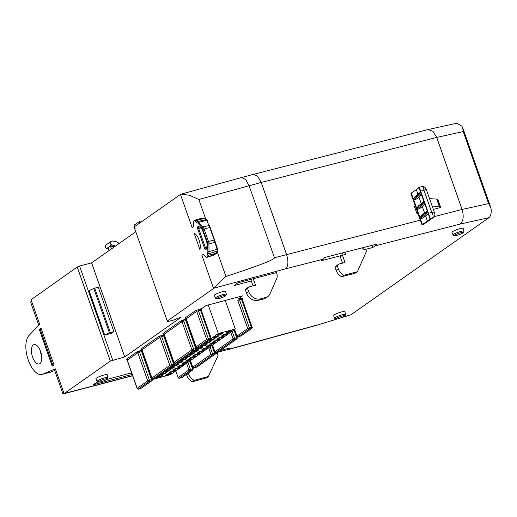 <?xml version="1.0" encoding="UTF-8"?>
<svg xmlns="http://www.w3.org/2000/svg" width="517" height="517" viewBox="0 0 517 517"><rect width="100%" height="100%" fill="white"/><g stroke="black" fill="none" stroke-linecap="round" stroke-linejoin="round"><path stroke-width="0.78" d="M344.555 316.217A4.743 0.711 160.6 0 0 344.949 315.842A4.743 0.711 160.6 0 0 341.679 316.171A4.743 0.711 160.6 0 0 336.431 318.375A4.743 0.711 160.6 0 0 336.108 318.957A4.743 0.711 160.6 0 0 339.979 318.22A4.743 0.711 160.6 0 0 344.555 316.217M336.108 318.957L334.796 318.343A5.79 0.866 -19.4 0 1 334.693 318.252A5.79 0.866 -19.4 0 1 335.19 317.638A5.79 0.866 -19.4 0 1 341.214 315.06A5.79 0.866 -19.4 0 1 345.614 314.401A5.79 0.866 -19.4 0 1 345.595 314.543L344.949 315.842M106.948 379.316A4.756 0.711 160.6 0 0 107.342 378.942A4.756 0.711 160.6 0 0 104.059 379.265A4.756 0.711 160.6 0 0 98.805 381.481A4.756 0.711 160.6 0 0 98.476 382.063A4.756 0.711 160.6 0 0 102.36 381.326A4.756 0.711 160.6 0 0 106.948 379.316M98.476 382.063L97.164 381.449A5.803 0.866 -19.4 0 1 97.06 381.359A5.803 0.866 -19.4 0 1 97.564 380.745A5.803 0.866 -19.4 0 1 103.594 378.16A5.803 0.866 -19.4 0 1 108.008 377.5A5.803 0.866 -19.4 0 1 107.982 377.643L107.342 378.942M462.922 232.954A4.743 0.711 160.6 0 0 463.316 232.579A4.743 0.711 160.6 0 0 460.046 232.908A4.743 0.711 160.6 0 0 454.798 235.112A4.743 0.711 160.6 0 0 454.475 235.694A4.743 0.711 160.6 0 0 458.346 234.957A4.743 0.711 160.6 0 0 462.922 232.954M454.475 235.694L453.163 235.08A5.79 0.866 -19.4 0 1 453.06 234.989A5.79 0.866 -19.4 0 1 453.558 234.375A5.79 0.866 -19.4 0 1 459.581 231.797A5.79 0.866 -19.4 0 1 463.982 231.144A5.79 0.866 -19.4 0 1 463.956 231.28L463.316 232.579M225.315 296.054A4.756 0.711 160.6 0 0 225.709 295.679A4.756 0.711 160.6 0 0 222.426 296.002A4.756 0.711 160.6 0 0 217.172 298.219A4.756 0.711 160.6 0 0 216.843 298.8A4.756 0.711 160.6 0 0 220.727 298.063A4.756 0.711 160.6 0 0 225.315 296.054M216.843 298.8L215.531 298.186A5.803 0.866 -19.4 0 1 215.427 298.096A5.803 0.866 -19.4 0 1 215.925 297.482A5.803 0.866 -19.4 0 1 221.961 294.897A5.803 0.866 -19.4 0 1 226.375 294.238A5.803 0.866 -19.4 0 1 226.349 294.38L225.709 295.679M97.06 381.359L95.955 378.683A5.958 0.892 -19.4 0 1 96.472 378.05A5.958 0.892 -19.4 0 1 102.663 375.4A5.958 0.892 -19.4 0 1 107.193 374.722L108.008 377.5M334.693 318.252L333.588 315.577A5.945 0.885 -19.4 0 1 334.098 314.943A5.945 0.885 -19.4 0 1 340.276 312.3A5.945 0.885 -19.4 0 1 344.8 311.628L345.614 314.401M453.06 234.989L451.955 232.314A5.945 0.885 -19.4 0 1 452.465 231.681A5.945 0.885 -19.4 0 1 458.644 229.037A5.945 0.885 -19.4 0 1 463.167 228.365L463.982 231.144M215.427 298.096L214.322 295.42A5.958 0.892 -19.4 0 1 214.839 294.787A5.958 0.892 -19.4 0 1 221.03 292.137A5.958 0.892 -19.4 0 1 225.561 291.459L226.375 294.238M417.949 194.218L416.347 189.661L411.312 193.009A5.041 0.756 160.6 0 0 411.222 193.074A5.041 0.756 160.6 0 0 410.918 193.326L422.001 224.792A5.041 0.756 -19.4 0 1 422.305 224.54A5.041 0.756 -19.4 0 1 422.395 224.481L427.43 221.127L425.665 216.125L428.199 213.611L430.131 218.853L432.361 218.284L423.139 224.423M419.016 187.393L418.705 187.6L420.605 192.059M418.705 187.6A24.176 3.613 -19.4 0 1 416.786 189.358L416.347 189.661M427.43 221.127L427.869 220.83A24.176 3.613 160.6 0 0 429.776 219.092L429.834 218.264M424.884 204.209L424.664 202.884L417.032 209.101C417.439 209.534 418.615 209.133 420.573 207.899L424.884 204.209L427.229 210.871M420.625 192.04L415.112 196.525L413.38 198.722L413.736 199.724C414.156 200.124 415.332 199.711 417.264 198.496L421.575 194.799L423.921 201.462M463.238 131.564L488.604 203.588L490.717 207.382L491.15 209.301C491.421 213.482 490.685 216.28 488.933 217.696L460.065 224.087C463.374 221.205 464.04 216.332 462.075 209.456L436.716 137.432L432.988 131.331L428.141 129.541L456.802 123.201L461.888 126.206L462.663 127.712L463.238 131.564L436.716 137.432L261.201 182.449L198.832 199.504L189.539 195.271L181.202 194.108L180.459 194.418L192.137 227.583L193.364 226.724L193.688 221.05L194.993 220.132L196.402 222.737L196.815 221.819M196.402 222.737L196.499 222.665A0.795 0.691 -125.1 0 1 196.725 221.838L196.68 221.871M200.964 227.894L198.631 228.417L198.702 227.209A0.795 0.691 -124.2 0 1 197.791 226.64L197.662 228.811L204.538 248.322L206.923 247.462M132.63 375.781L63.597 393.799L62.796 393.45L54.343 369.435L55.377 368.847L42.536 374.23A20.848 9.655 75.1 0 1 41.948 374.431A20.848 9.655 75.1 0 1 28.299 360.116A20.848 9.655 75.1 0 1 28.92 335.565L39.699 324.321L31.046 299.75L30.826 302.671L38.788 325.277M41.948 374.431L50.588 372.137A20.848 9.655 -104.9 0 0 51.17 371.936L54.699 370.456M41.625 355.812A10.036 4.647 75.1 0 1 41.244 354.798A10.036 4.647 75.1 0 1 40.21 350.461M32.603 357.092A10.036 4.647 -104.9 0 0 39.176 363.981A10.036 4.647 -104.9 0 0 40.591 351.47A10.036 4.647 -104.9 0 0 34.025 344.581A10.036 4.647 -104.9 0 0 32.603 357.092M488.933 217.696L350.92 314.782L315.628 325.6L337.149 318.944M196.408 348.49L186.495 320.346L181.984 321.697L164.102 334.279L164.729 334.35M174.643 362.495L174.009 362.423L191.897 349.841L193.617 349.149L183.703 321.005A0.995 0.452 75 0 1 183.761 319.803L185.849 319.248L185.784 320.45L195.697 348.594L196.454 348.516L195.84 349.77L195.697 348.594L193.617 349.149A0.995 0.459 -104.9 0 1 193.545 350.352L175.366 363.141L177.803 362.462L195.84 349.77M127.201 359.593L126.122 359.47L136.643 352.064L141.684 350.313L141.619 351.515L137.819 352.768L127.298 360.168L127.925 360.239M141.923 349.233L140.844 349.111L158.732 336.528L163.773 334.777L163.708 335.979L159.908 337.233L142.02 349.809L142.653 349.88M164.005 333.704L162.926 333.581L180.808 320.999L183.761 319.803M186.081 318.168L185.008 318.045L195.529 310.646L200.531 308.901L200.473 310.103L196.706 311.344L186.185 318.743L186.811 318.815M200.531 308.901A2.359 0.349 -19.4 0 1 201.54 308.707L205.999 305.573L242.628 295.847L238.163 298.981A2.359 0.349 -19.4 0 1 239.507 298.555L239.436 299.757L237.814 300.383L238.163 298.981M239.507 298.555L241.549 298.012L242.622 298.141L242.286 298.374M130.898 373.041L131.454 374.625L92.97 384.842L97.913 381.798M106.735 379.459L131.596 372.854M131.454 374.625L132.068 374.192M31.046 299.75L77.227 267.024L110.347 361.086L64.379 393.418L132.572 375.613M220.223 350.629L229.871 347.986L227.829 349.518L316.223 325.271M371.923 245.368L372.686 247.527L375.193 245.853A11.813 5.92 -104.4 0 0 376.647 244.16L324.663 257.492L323.345 259.153L321.044 260.775L345.634 254.461L344.878 252.309M372.686 247.527L365.771 249.304M180.459 194.418L134.129 226.995L167.256 321.051L213.579 288.467A11.91 1.777 -19.4 0 1 214.051 288.15C217.198 284.589 221.153 280.692 225.929 276.459C258.623 265.79 274.798 259.553 274.443 257.744L420.159 220.21M167.256 321.051L167.67 321.6L175.089 319.629L177.447 318.349L180.86 317.438L124.739 356.917L110.347 361.086M251.314 280.99L234.123 285.552L238.078 282.773L276.556 272.549L275.852 273.047L276.685 273.196A7.942 6.773 56.3 0 1 276.582 278.934L269.842 294.102A7.942 6.773 56.3 0 1 267.69 296.68L265.499 298.141A7.942 6.773 56.3 0 1 263.702 298.936L258.338 300.312A10.166 8.666 56.3 0 1 246.48 293.016L245.368 289.856L246.654 288.37L248.851 286.909L247.559 288.396L248.671 291.556A10.166 8.666 56.3 0 0 260.536 298.852L265.9 297.475A7.942 6.773 56.3 0 0 267.69 296.68M174.339 364.02L164.464 335.908L163.708 335.979L173.615 364.123L174.371 364.052L173.764 365.299L173.615 364.123L171.534 364.679L161.621 336.535A0.995 0.452 -105 0 1 161.685 335.333M152.25 379.556L142.375 351.444L141.619 351.515L151.526 379.659L151.462 380.861L148.909 381.611L138.382 389.01L141.005 388.345L151.462 380.861M201.54 308.707L201.203 310.097L200.473 310.103L210.38 338.247L211.143 338.17L210.535 339.436L210.38 338.247L208.338 338.79L198.425 310.646A0.995 0.459 -104.9 0 1 198.496 309.444M200.021 346.881L210.794 339.314L211.143 338.17L201.178 309.948M152.56 378.024L151.933 377.953L169.815 365.37L171.534 364.679A0.995 0.459 -104.9 0 1 171.47 365.881L153.284 378.67L155.707 378.005L173.764 365.299M196.725 346.959L196.098 346.888L206.619 339.488L208.338 338.79A0.995 0.459 -104.9 0 1 208.267 339.999L197.274 347.592L199.51 347.062M137.832 388.383L137.205 388.312L147.733 380.913L149.445 380.215L139.538 352.071A0.995 0.452 -105 0 1 139.596 350.869M428.141 129.541L343.017 151.371A11.813 5.92 -104.4 0 1 343.941 151.281L253.395 174.358L257.647 176.219L261.201 182.449L286.567 254.474C288.596 261.331 288.286 266.113 285.63 268.827L214.051 288.15M432.167 206.07L439.321 206.49A15.885 2.372 -19.4 0 1 439.87 206.561L440.471 206.942L440.219 207.634L433.343 209.398M417.755 213.398L416.954 213.605L417.665 213.133M415.054 205.721L414.35 206.193L416.954 213.605M200.997 218.439L204.68 218.374L205.217 219.899M253.395 174.358L241.613 177.538L245.607 179.438L249.084 185.719L274.443 257.744M216.306 251.398L208.17 253.963L207.201 253.408L207.892 255.366L216.894 253.065L216.306 251.398L217.353 251.049L217.819 250.105M214.6 239.985L210.199 227.48L209.799 227.512L208.997 225.561A0.795 0.62 -21.5 0 1 209.631 225.942L214.6 239.978L208.48 241.484A3.936 1.822 75.1 0 1 208.946 244.018L214.885 242.286L214.2 240.017L209.799 227.512L204.079 228.979L208.48 241.484L207.459 241.898L207.892 251.553A0.795 0.343 -0.5 0 0 208.978 251.663A0.795 0.343 -0.5 0 0 209.01 251.65L217.134 249.284L214.885 242.286A0.795 0.439 162.2 0 0 215.201 241.762A0.795 0.439 162.2 0 1 215.201 241.762L217.851 250.202A0.795 0.788 175.2 0 1 217.347 250.997L217.134 249.284A0.795 0.439 -17.8 0 0 217.45 248.761A0.795 0.439 -17.8 0 0 217.444 248.742L217.806 250.008A0.795 0.788 175.2 0 1 217.851 250.202L217.851 250.247M40.236 329.355L39.331 329.523L41.095 328.282L40.236 329.355L52.992 365.584M63.591 393.799L64.379 393.418M39.331 329.523L52.223 366.126L53.981 364.886L41.095 328.282M77.227 267.024L79.586 266.055L112.706 360.11M79.586 266.055L91.612 262.856L124.739 356.917M104.725 335.1L111.75 333.232L113.895 331.63L109.43 332.896L93.777 288.46A59.558 8.892 160.6 0 0 89.079 290.664L104.725 335.1A59.558 8.892 -19.4 0 1 109.43 332.896M135.809 231.771L91.612 262.856M194.993 220.132L200.926 218.439L194.993 220.132M196.499 222.665L197.862 223.079A0.795 0.523 -42.4 0 1 198.657 222.258L206.955 220.378A0.795 0.62 158.5 0 1 207.582 220.733L207.595 220.765A0.795 0.62 158.5 0 0 207.582 220.733L206.399 219.647L197.274 221.599A3.936 1.822 75.1 0 1 198.657 222.258L202.929 226.931L208.997 225.561L206.399 219.647M203.052 229.393L204.079 228.979A3.936 1.822 -104.9 0 0 202.929 226.931A0.795 0.523 137.6 0 0 202.134 227.751L207.459 241.898M207.892 251.553L207.201 253.408M207.892 255.366L207.821 256.568L206.516 257.485L203.116 254.435L201.895 255.295L213.579 288.467M199.071 239.991C200.292 243.636 200.564 246.848 199.905 249.633L194.133 233.251C196.156 234.253 197.804 236.502 199.071 239.991M204.538 248.322L205.837 249.485L206.218 249.207L207.194 246.163L206.916 242.163L201.953 228.734L200.486 227.112L197.791 226.64M216.894 253.065L213.909 255.094L206.516 257.485M203.465 254.345L201.895 255.295M225.89 349.078L226.194 349.951A11.813 5.015 -105.3 0 0 227.073 349.893A11.813 5.015 -105.3 0 0 227.829 349.518M215.246 352.949L226.194 349.951M343.017 151.371A11.813 5.92 -104.4 0 0 342.164 151.739M113.895 331.63L98.249 287.187L93.777 288.46M208.267 304.972L218.323 333.523L211.201 338.532M154.615 378.334L153.29 379.271L153.103 378.735M198.78 347.269L196.512 348.865M176.698 362.805L174.429 364.401M153.29 379.271L170.293 374.754L235.325 329.006L218.323 333.523M158.784 376.344L162.868 375.258L160.968 376.596L156.89 377.675L158.784 376.344M162.797 373.52L166.881 372.434L164.981 373.772L160.903 374.851L162.797 373.52M166.817 370.695L170.894 369.61L169.001 370.947L164.917 372.027L166.817 370.695M170.83 367.871L174.908 366.786L173.014 368.123L168.93 369.203L170.83 367.871M174.843 365.047L178.927 363.962L177.027 365.299L172.949 366.379L174.843 365.047M178.863 362.223L182.94 361.137L181.047 362.475L176.963 363.554L178.863 362.223M182.876 359.399L186.954 358.313L185.06 359.645L180.976 360.73L182.876 359.399M186.889 356.575L190.973 355.489L189.073 356.82L184.996 357.906L186.889 356.575M190.902 353.751L194.987 352.665L193.087 353.996L189.009 355.082L190.902 353.751M194.922 350.927L199 349.841L197.106 351.172L193.022 352.258L194.922 350.927M198.935 348.103L203.019 347.017L201.119 348.348L197.042 349.434L198.935 348.103M202.948 345.278L207.033 344.193L205.133 345.524L201.055 346.61L202.948 345.278M206.968 342.448L211.046 341.369L209.152 342.7L205.068 343.786L206.968 342.448M210.981 339.624L215.059 338.545L213.166 339.876L209.081 340.962L210.981 339.624M213.101 338.137L214.994 336.8L219.079 335.72L217.179 337.052L213.101 338.137M167.424 374.049L171.502 372.964L169.608 374.302L165.524 375.381L167.424 374.049M171.437 371.225L175.522 370.14L173.622 371.477L169.544 372.557L171.437 371.225M175.45 368.401L179.535 367.316L177.635 368.653L173.557 369.733L175.45 368.401M179.47 365.577L183.548 364.491L181.654 365.829L177.57 366.908L179.47 365.577M183.483 362.753L187.561 361.667L185.668 363.005L181.583 364.084L183.483 362.753M187.497 359.929L191.581 358.843L189.681 360.181L185.603 361.26L187.497 359.929M191.516 357.105L195.594 356.019L193.694 357.357L189.616 358.436L191.516 357.105M195.529 354.281L199.607 353.195L197.714 354.533L193.629 355.612L195.529 354.281M199.543 351.457L203.627 350.371L201.727 351.702L197.649 352.788L199.543 351.457M203.556 348.632L207.64 347.547L205.74 348.878L201.662 349.964L203.556 348.632M207.575 345.808L211.653 344.723L209.76 346.054L205.676 347.14L207.575 345.808M211.589 342.984L215.667 341.899L213.773 343.23L209.689 344.316L211.589 342.984M215.602 340.16L219.686 339.074L217.786 340.406L213.708 341.491L215.602 340.16M219.622 337.33L223.699 336.25L221.806 337.582L217.722 338.667L219.622 337.33M221.735 335.843L223.635 334.505L227.713 333.426L225.819 334.757L221.735 335.843M225.755 333.019L227.648 331.681L231.732 330.602L229.832 331.933L225.755 333.019M217.114 335.313L219.014 333.976L223.092 332.896L221.198 334.228L217.114 335.313M225.27 300.455L235.325 329.006M160.968 376.596L160.419 375.911M164.981 373.772L164.438 373.087M169.001 370.947L168.452 370.262M173.014 368.123L172.465 367.438M177.027 365.299L176.484 364.614M181.047 362.475L180.498 361.784M185.06 359.645L184.511 358.96M189.073 356.82L188.524 356.135M193.087 353.996L192.544 353.311M197.106 351.172L196.557 350.487M201.119 348.348L200.57 347.663M205.133 345.524L204.59 344.839M209.152 342.7L208.603 342.015M213.166 339.876L212.616 339.191M216.636 336.367L217.179 337.052M169.608 374.302L169.059 373.617M173.622 371.477L173.072 370.792M177.635 368.653L177.092 367.968M181.654 365.829L181.105 365.144M185.668 363.005L185.118 362.32M189.681 360.181L189.132 359.496M193.694 357.357L193.151 356.672M197.714 354.533L197.164 353.841M201.727 351.702L201.178 351.017M205.74 348.878L205.197 348.193M209.76 346.054L209.211 345.369M213.773 343.23L213.224 342.545M217.786 340.406L217.243 339.721M221.806 337.582L221.257 336.897M225.27 334.072L225.819 334.757M229.283 331.248L229.832 331.933M220.649 333.543L221.198 334.228M253.026 285.836L250.758 279.406M253.233 278.747L255.508 285.203L248.851 286.909M247.559 288.396L245.368 289.856M215.363 353.712L217.308 353.382L218.077 355.567L208.345 376.505L194.237 380.376A10.166 9.08 -126.8 0 1 188.615 374.03L188.285 373.1M186.443 374.392L186.799 375.394A10.166 9.08 53.2 0 0 192.421 381.74L206.529 377.869L208.345 376.505M192.421 381.74L194.237 380.376M193.054 368.188L195.652 367.438M253.983 342.571L256.891 341.711M204.68 218.374L201.591 219.118L200.855 218.471M213.851 253.925L213.734 255.159M205.837 249.485A0.795 0.691 -126.1 0 1 206.225 248.574L205.501 247.927L198.631 228.417L197.662 228.811M207.317 220.216L207.595 220.765M200.577 227.467L198.179 226.381M206.05 248.664L207.084 245.995L206.845 242.247L202.509 229.929L200.577 227.461M342.39 252.942L343.152 255.101M362.333 247.83L363.981 249.524L365.693 249.084L366.463 251.268L357.357 271.774L343.805 275.251A10.166 8.666 -123.7 0 1 338.305 268.814L337.194 265.654L338.486 264.174L345.013 262.494L342.474 255.275L340.276 256.736L342.532 263.134M338.486 264.174L334.997 267.115L336.115 270.275A10.166 8.666 56.3 0 0 341.614 276.711L355.16 273.235L357.357 271.774M337.194 265.654L334.997 267.115M343.805 275.251L341.614 276.711M427.249 210.846L421.743 215.331L420.004 217.534L420.347 218.504L427.973 212.3L428.199 213.611M421.277 186.811C422.777 186.32 423.682 187.497 423.992 190.346L431.76 212.409L428.483 213.25L428.037 212.487L429.827 218.206M419.048 187.6L420.864 192.13L420.715 191.187L425.64 189.629M413.723 199.691L421.342 193.487L421.575 194.799M417.032 209.101L416.702 208.157L418.427 205.928L423.94 201.443M420.347 218.504L420.36 218.536C420.78 218.937 421.956 218.523 423.888 217.308L425.665 216.125M428.483 213.25L430.118 218.019M419.339 187.406L420.715 191.187M428.037 212.487L420.864 192.13M429.776 219.092L430.131 218.853M433.156 217.928C434.674 216.862 435.178 215.272 434.661 213.159L431.76 212.409C433.362 214.982 433.563 216.94 432.361 218.284L424.005 224.023L421.911 224.85M434.661 213.159L426.215 189.17C425.181 187.109 423.669 186.262 421.665 186.637L419.145 187.283M420.987 192.046L428.16 212.409M422.001 224.792L424.005 224.023M440.471 206.942L437.86 199.536L437.266 199.155A15.885 2.372 160.6 0 0 436.716 199.084L429.556 198.657M227.073 349.893L315.628 325.6M241.613 177.538L181.202 194.108M236.986 336.186L234.628 329.497M238.201 336.754L240.961 335.985L251.488 328.586L249.265 329.109L249.343 327.901L251.391 327.358L241.478 299.214L239.436 299.757L249.343 327.901L247.721 328.528L248.851 329.264L238.201 336.754L236.954 336.102L247.721 328.528L237.814 300.383M189.991 370.663L188.892 369.913L190.437 369.325L190.366 370.534L179.341 378.16L178.119 377.488L175.793 370.883M178.171 377.61L188.892 369.913L186.566 363.309M208.648 347.773L210.975 354.378L192.789 367.167L190.463 360.569L192.776 367.219L194.043 367.82L196.796 367.051L214.684 354.468L212.08 355.127L194.043 367.82M214.904 351.722L233.057 338.848L234.162 339.598L216.119 352.29L214.872 351.638L212.545 345.033M216.119 352.29L218.878 351.521L236.76 338.939L234.531 339.462L234.608 338.26L233.057 338.848L230.731 332.244M212.08 355.127L210.975 354.378L215.208 353.318M187.968 362.32L190.437 369.325L193.119 368.854M179.341 378.16L182.068 377.41L192.595 370.004L190.366 370.534M251.385 327.358L251.456 327.616A0.995 0.459 75.4 0 0 251.391 327.358L252.005 327.435M232.139 331.248L234.608 338.26L237.284 337.788M210.794 339.307L199.885 346.926M238.415 336.735L236.941 336.153L234.602 329.516M242.622 298.141A0.995 0.866 55.1 0 0 242.376 298.251L242.208 299.143L252.122 327.287C252.477 327.474 252.257 327.584 251.456 327.616A0.995 0.459 75.4 0 1 251.501 327.972A0.995 0.459 75.4 0 1 251.314 328.566M177.938 362.417L177.428 362.598M164.076 333.672L163.262 333.827L163.986 334.421L173.893 362.566L175.366 363.141M216.332 352.264L218.342 351.741A0.995 0.452 75.1 0 1 218.264 351.747M174.035 365.164L155.707 378.005M155.837 377.959L155.346 378.127M141.994 349.201L141.186 349.356L141.904 349.951L151.817 378.095L153.284 378.67M210.057 346.784L212.526 353.79L212.455 354.992M179.554 378.147L181.538 377.63A0.995 0.452 75.1 0 1 181.461 377.636M149.381 381.417A0.995 0.459 -104.9 0 0 149.445 380.215L152.289 379.588L151.675 380.835M151.946 380.706L141.005 388.345M141.16 388.286L140.611 388.487M138.73 223.758L139.777 221.282L140.973 220.94L142.272 221.27M135.105 228.508L133.761 227.079L134.756 224.817M108.564 249.188L106.657 248.522C104.957 247.197 104.841 245.963 106.302 244.832M115.129 246.318L114.929 245.775L111.704 244.968C109.83 243.766 109.707 242.544 111.323 241.297L112.519 240.954L118.038 242.337L118.613 243.869M117.372 242.279L115.556 241.374L114.897 241.549M113.63 247.372L113.436 246.822L114.929 245.775M113.436 246.822L110.367 245.911L111.426 248.923M105.836 245.045L111.323 241.297M106.657 248.522L111.704 244.968M134.291 225.031L139.777 221.282M107.995 247.578L109.055 250.59M115.22 241.122L114.212 241.381L115.22 241.122L117.663 242.454M196.951 221.741A3.936 1.822 75.1 0 1 197.274 221.599L196.725 221.838A0.795 0.691 -125.1 0 1 196.919 221.748M217.353 251.049L208.273 253.886A3.936 1.822 -104.9 0 0 209.01 251.65L208.946 244.018A0.795 0.343 179.5 0 1 208.92 244.03A0.795 0.343 179.5 0 1 207.828 243.921M197.862 223.079L202.134 227.751M199.698 226.821L198.702 227.209L199.95 226.931M51.17 371.936L42.536 374.23M193.074 350.539A0.995 0.866 -125.1 0 1 191.897 349.841L181.984 321.697A0.995 0.866 54.9 0 0 180.808 320.999M175.185 363.121A0.995 0.866 -125.1 0 1 174.009 362.423L164.102 334.279A0.995 0.866 54.9 0 0 162.926 333.581M195.626 349.796L193.545 350.352M342.086 317.451L350.92 314.782M460.065 224.087L375.193 245.853M323.345 259.153L285.63 268.827M170.991 366.075A0.995 0.866 -125.1 0 1 169.815 365.37L159.908 337.233A0.995 0.866 -125.1 0 0 158.732 336.528M153.11 378.657A0.995 0.866 -125.1 0 1 151.933 377.953L142.02 349.809A0.995 0.866 -125.1 0 0 140.844 349.111M173.55 365.325L171.47 365.881M207.795 340.186A0.995 0.866 -125.1 0 1 206.619 339.488L196.706 311.344A0.995 0.866 -125.1 0 0 195.529 310.646M197.274 347.592A0.995 0.866 -125.1 0 1 196.098 346.888L186.185 318.743A0.995 0.866 -125.1 0 0 185.008 318.045M210.322 339.449L208.267 339.999M148.909 381.611A0.995 0.866 -125.1 0 1 147.733 380.913L137.819 352.768A0.995 0.866 -125.1 0 0 136.643 352.064M138.382 389.01A0.995 0.866 -125.1 0 1 137.205 388.312L127.298 360.168A0.995 0.866 -125.1 0 0 126.122 359.47M434.37 216.565L462.075 209.456L488.604 203.588M198.832 199.504L205.96 219.744M217.024 251.159L225.929 276.459M55.377 368.847L64.095 393.592M94.695 288.131L110.347 332.567M248.671 291.556L246.48 293.016M260.536 298.852L258.338 300.312M265.9 297.475L263.702 298.936M186.799 375.394L188.615 374.03M213.909 255.094L207.821 256.568M201.591 219.118L195.71 220.785M208.17 253.963L208.273 253.886A0.795 0.691 -125.1 0 1 207.304 253.336M217.444 248.742L215.208 241.782M206.606 248.296L206.218 249.207M207.44 245.711L207.194 246.163L207.44 245.711M207.407 243.074L207.168 243.533L207.407 243.074M207.246 242.215L206.916 242.163L207.246 242.215M202.91 229.891L202.574 229.845L202.91 229.891M202.515 229.193L201.953 228.734L202.515 229.193M201.048 227.57L200.486 227.112M338.305 268.814L336.115 270.275M417.264 198.496L421.523 195.032M413.393 198.754L421.019 192.537M420.017 217.567L427.643 211.35M420.573 207.899L424.832 204.435M416.702 208.157L424.328 201.953M423.888 217.308L428.147 213.838M421.265 203.62L419.041 197.313M424.573 213.03L422.35 206.716M422.395 224.481L411.312 193.009M437.266 199.155L439.87 206.561M439.321 206.49L436.716 199.084M214.51 354.449A0.995 0.472 75.2 0 0 214.587 353.247L211.867 345.511M192.822 367.251L194.185 367.826A0.995 0.459 75.1 0 1 194.069 367.826M192.421 369.991A0.995 0.465 75.2 0 0 192.498 368.783L189.778 361.047M242.098 299.291L241.478 299.214A0.995 0.459 -104.9 0 1 241.549 298.012M249.265 329.109L248.851 329.264M236.592 338.919A0.995 0.465 75.2 0 0 236.67 337.717L233.942 329.982M234.531 339.462L234.162 339.598M240.961 335.985A0.995 0.866 54.9 0 0 241.206 335.876A0.995 0.866 54.9 0 0 241.206 335.869A0.995 0.866 54.9 0 0 241.394 335.682M251.488 328.586A0.995 0.866 55.1 0 0 251.727 328.469L251.727 328.469A0.995 0.866 55.1 0 0 252.057 327.94M218.413 351.709A0.995 0.452 75.1 0 1 218.342 351.741L219.124 351.405A0.995 0.866 54.9 0 0 219.124 351.405A0.995 0.866 54.9 0 0 219.311 351.217M218.878 351.521A0.995 0.866 54.9 0 0 219.118 351.405L237.006 338.829A0.995 0.866 -124.4 0 1 236.76 338.939M194.256 367.794A0.995 0.459 75.1 0 1 194.185 367.826L196.26 367.277A0.995 0.452 75 0 1 196.182 367.283M196.331 367.244A0.995 0.452 75 0 1 196.26 367.277L197.042 366.934A0.995 0.866 54.9 0 0 197.042 366.934A0.995 0.866 54.9 0 0 197.229 366.747M196.796 367.051A0.995 0.866 54.9 0 0 197.042 366.941L215.13 354.177L215.324 353.176L212.474 345.085M182.501 377.106A0.995 0.866 -124.6 0 1 182.314 377.3L192.841 369.894A0.995 0.866 -124.9 0 1 192.595 370.004M181.609 377.597A0.995 0.452 75.1 0 1 181.538 377.63L182.314 377.3A0.995 0.866 -124.6 0 1 182.068 377.41M117.695 242.37L115.556 241.374M196.376 349.356L196.454 348.516L186.488 320.023M174.326 364.828L164.412 335.552M186.159 318.136L185.351 318.291L186.068 318.886L195.982 347.03C196.822 347.786 197.274 347.993 197.352 347.65L199.439 347.094M127.272 359.561L126.458 359.716L127.182 360.31L137.089 388.454C137.929 389.185 138.394 389.385 138.485 389.068L140.54 388.519M152.237 380.363L142.324 351.095M462.663 127.712L490.717 207.382M257.201 341.627L256.581 341.86M200.932 218.439L201.423 218.323M210.199 227.48L209.624 225.91M418.789 187.516L419.113 187.296M192.841 369.894L193.235 368.711L190.385 360.62M179.489 378.179C179.231 378.528 178.759 378.328 178.081 377.572L175.741 370.922M237.006 338.829L237.406 337.646L234.556 329.549M216.261 352.297C216.119 352.665 215.647 352.458 214.859 351.689L212.519 345.052M238.343 336.767L241.206 335.869M241.206 335.876L251.727 328.469L252.134 327.933L251.501 327.972M251.727 328.469L252.122 327.287M178.016 362.372L196.117 349.641M175.295 363.173L177.357 362.63M153.213 378.709L155.274 378.16"/></g></svg>
